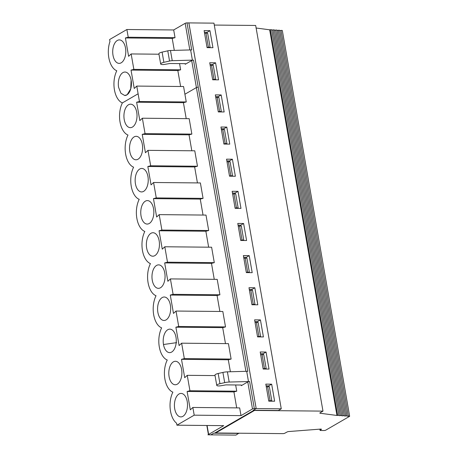 <?xml version="1.0" encoding="UTF-8"?>
<svg xmlns="http://www.w3.org/2000/svg" width="458" height="458" viewBox="0 0 458 458"><rect width="100%" height="100%" fill="white"/><g stroke="black" fill="none" stroke-linecap="round" stroke-linejoin="round"><path stroke-width="0.69" d="M253.28 410.248L256.182 408.559L253.28 410.259L278.355 410.5L281.264 408.817L256.182 408.576L188.873 22.906L187.001 22.9A1.34 0.349 170.1 0 0 185.175 23.306L189.824 49.945M160.672 63.977L158.892 53.769A4.225 1.099 170.1 0 1 162.092 52.115L167.765 50.832A4.025 1.048 170.1 0 1 170.462 50.483L190.62 49.922L192.4 60.13L172.242 60.691A4.025 1.048 170.1 0 0 169.546 61.04L163.878 62.322A4.225 1.099 170.1 0 0 160.672 63.977A4.225 1.099 170.1 0 0 165.006 64.343L169.22 63.61A2.015 0.527 -9.9 0 1 170.376 63.507L184.643 63.645A2.015 0.527 -9.9 0 1 185.553 63.92A2.015 0.527 -9.9 0 1 185.244 64.28L185.135 63.685M254.505 410.271L271.938 410.608L254.534 410.437L215.707 432.982L215.626 432.518M349.643 416.248L282.334 30.583A1.34 0.349 -9.9 0 0 280.994 30.463A1.34 0.349 -9.9 0 1 279.666 30.371A1.34 0.349 -9.9 0 0 278.338 30.28A1.34 0.349 -9.9 0 1 277.016 30.194A1.34 0.349 -9.9 0 0 275.687 30.102A1.34 0.349 -9.9 0 1 274.359 30.01A1.34 0.349 -9.9 0 0 273.031 29.919A1.34 0.349 -9.9 0 1 271.703 29.827A1.34 0.349 -9.9 0 0 270.38 29.741A1.34 0.349 -9.9 0 1 269.647 29.804L336.956 415.463A1.34 0.349 170.1 0 0 337.689 415.406A1.34 0.349 -9.9 0 1 339.012 415.492A1.34 0.349 170.1 0 0 340.34 415.583A1.34 0.349 -9.9 0 1 341.668 415.675A1.34 0.349 170.1 0 0 342.996 415.767A1.34 0.349 -9.9 0 1 344.324 415.853A1.34 0.349 170.1 0 0 345.653 415.944A1.34 0.349 -9.9 0 1 346.975 416.036A1.34 0.349 170.1 0 0 348.303 416.127A1.34 0.349 -9.9 0 1 349.643 416.248A1.34 0.349 -9.9 0 1 349.626 416.322L325.827 430.125A1.34 0.349 -9.9 0 1 324.001 430.531L320.663 430.497A1.34 0.349 170.1 0 1 320.056 430.314A1.34 0.349 170.1 0 1 320.262 430.073L321.23 429.512A1.34 0.349 170.1 0 0 321.442 429.272A1.34 0.349 170.1 0 0 320.52 429.094L288.712 431.545A1.34 0.349 170.1 0 0 287.235 431.911L284.744 433.251A1.34 0.349 170.1 0 1 282.952 433.629L215.707 432.982M336.956 415.463L320.153 413.248A1.34 0.349 170.1 0 1 319.81 413.082A1.34 0.349 170.1 0 1 320.016 412.841L322.982 411.118L255.673 25.453L214.287 25.058M254.539 410.46L322.982 411.118M208.43 434.636A1.34 0.349 -9.9 0 1 208.642 434.396L223.733 425.642L176.92 425.19L194.203 415.171L192.858 407.46L239.66 407.912L241.005 415.624L194.192 415.171L176.92 425.19L176.582 423.203A19.597 10.929 90.6 0 1 172.872 392.157A19.597 10.929 90.6 0 1 167.25 360.017A19.597 10.929 90.6 0 1 159.304 346.946A19.597 10.929 90.6 0 1 161.645 327.876A19.597 10.929 90.6 0 1 156.035 295.742A19.597 10.929 90.6 0 1 150.424 263.602A19.597 10.929 90.6 0 1 144.814 231.462A19.597 10.929 90.6 0 1 139.209 199.327A19.597 10.929 90.6 0 1 133.599 167.187A19.597 10.929 90.6 0 1 127.988 135.047A19.597 10.929 90.6 0 1 122.378 102.913L138.104 93.793L139.45 101.504L186.251 101.951L184.906 94.239L196.39 87.581A1.34 0.349 -9.9 0 1 198.217 87.175A1.34 0.349 -9.9 0 1 198.228 87.175L193.511 60.141A1.34 0.349 170.1 0 0 191.684 60.548L185.244 64.28M207.921 434.814L210.869 434.842L213.777 433.159L210.869 434.86L235.95 435.1L238.824 433.205M254.596 319.85L257.568 336.882L263.413 336.939L260.442 319.907L254.596 319.85M188.851 22.917L256.182 408.559M213.777 433.159L214.51 433.165L253.984 410.265M238.858 433.411L213.783 433.171M281.264 408.817L213.955 23.146L188.873 22.906M265.812 384.125L268.783 401.156L274.628 401.214L271.657 384.182L265.812 384.125M260.201 351.984L263.178 369.022L269.023 369.074L266.046 352.042L260.201 351.984M220.939 127.021L223.916 144.058L229.761 144.115L226.784 127.078L220.939 127.021M209.724 62.746L212.695 79.784L218.54 79.841L215.569 62.803L209.724 62.746M226.55 159.161L229.521 176.193L235.366 176.25L232.395 159.218L226.55 159.161M232.16 191.301L235.131 208.333L240.977 208.39L238.005 191.352L232.16 191.301M237.771 223.435L240.742 240.467L246.587 240.524L243.616 223.493L237.771 223.435M215.334 94.886L218.306 111.918L224.151 111.975L221.18 94.943L215.334 94.886M248.986 287.71L251.957 304.747L257.802 304.799L254.831 287.767L248.986 287.71M243.375 255.575L246.352 272.607L252.198 272.665L249.221 255.633L243.375 255.575M204.113 30.612L207.085 47.643L212.936 47.701L209.959 30.669L204.113 30.612M256.159 408.576L254.322 408.559L249.604 381.525L229.183 382.046L227.403 371.839A6.71 1.746 170.1 0 0 222.909 372.428L224.689 382.636A6.71 1.746 -9.9 0 1 229.183 382.046M224.689 382.636L219.954 383.701L218.174 373.493L222.909 372.428M241.217 385.069L241.32 385.665A2.015 0.527 -9.9 0 0 241.635 385.304A2.015 0.527 -9.9 0 0 240.719 385.023L226.452 384.886A2.015 0.527 -9.9 0 0 225.302 384.989L221.082 385.722A4.225 1.099 -9.9 0 1 216.749 385.361A4.225 1.099 -9.9 0 1 219.954 383.701M249.604 381.525A1.34 0.349 170.1 0 0 247.772 381.926L241.332 385.665M260.579 336.458L258.129 322.421L256.446 322.403L258.896 336.441L260.579 336.458L259.806 336.905M257.528 336.67L258.896 336.441M255.083 322.632L256.446 322.403M260.688 354.773L263.734 354.561L266.184 368.593L264.501 368.575L262.056 354.544M265.411 369.039L266.184 368.593M263.138 368.805L264.501 368.575M266.298 386.901L267.661 386.672L270.111 400.704L268.749 400.933M271.004 401.179L271.794 400.721L269.344 386.689L267.661 386.672M271.794 400.721L270.111 400.704M131.114 80.15A11.736 6.549 -89.4 0 0 124.977 72.038A11.736 6.549 -89.4 0 0 118.611 87.404L120.935 93.255L124.748 95.516L127.147 94.726L130.742 88.818L131.114 80.15A11.736 6.549 -89.4 0 0 127.358 72.868A11.736 6.549 -89.4 0 0 120.443 75.209A11.736 6.549 -89.4 0 0 118.611 87.404M124.816 95.516A11.736 6.549 -89.4 0 0 131.423 83.785A11.736 6.549 -89.4 0 0 124.988 72.038A11.736 6.549 -89.4 0 0 124.982 72.038L124.988 72.038M158.966 54.21L131.148 53.941L128.612 56.323L125.406 37.951L172.208 38.403L175.036 37.676L173.691 29.965L126.883 29.512L128.229 37.224L175.036 37.676M125.406 37.951L128.229 37.224M174.298 50.374L172.208 38.403M173.691 29.965L185.175 23.306M122.383 102.907A19.597 10.929 90.6 0 1 116.784 70.772M138.116 93.793L136.77 86.081L134.234 88.463L131.028 70.091L133.851 69.364L131.148 53.941M116.773 70.772A19.597 10.929 90.6 0 1 109.96 41.523L109.611 39.537L126.883 29.512M117.305 40.476A11.736 6.549 -89.4 0 0 113.057 55.567A11.736 6.549 -89.4 0 0 121.536 62.591A11.736 6.549 -89.4 0 0 125.801 51.702A11.736 6.549 -89.4 0 0 121.748 40.733A11.736 6.549 -89.4 0 0 117.305 40.476M212.81 65.317L212.667 64.492L210.022 64.463M212.667 64.492L215.569 62.803M229.635 161.726L229.492 160.901L226.847 160.878M229.492 160.901L232.395 159.218M235.246 193.866L235.097 193.041L232.458 193.013M235.097 193.041L238.005 191.352M257.682 322.415L257.533 321.59L254.894 321.568M257.533 321.59L260.442 319.907M240.851 226.006L240.708 225.176L238.068 225.153M240.708 225.176L243.616 223.493M218.414 97.451L218.271 96.627L215.632 96.604M218.271 96.627L221.18 94.943M252.072 290.28L251.929 289.45L249.284 289.427M251.929 289.45L254.831 287.767M207.199 33.176L207.056 32.352L204.411 32.329M207.056 32.352L209.959 30.669M246.461 258.14L246.318 257.316L243.679 257.287M246.318 257.316L249.221 255.633M224.025 129.591L223.882 128.767L221.243 128.738M223.882 128.767L226.784 127.078M193.511 60.141L192.4 60.13M187.001 22.9L191.719 49.933L190.62 49.922M136.77 86.081L183.572 86.528L184.917 94.233M142.364 118.216L145.06 133.639L191.862 134.091L189.171 118.668L142.364 118.216L139.833 120.603L136.627 102.226L183.429 102.678L186.251 101.951M136.627 102.226L139.45 101.504M186.211 118.639L183.429 102.678M147.974 150.356L150.665 165.779L197.472 166.231L194.776 150.808L147.974 150.356L145.438 152.737L142.232 134.366L189.04 134.818L191.862 134.091M142.232 134.366L145.06 133.639M191.822 150.779L189.04 134.818M153.585 182.496L156.275 197.919L203.077 198.366L200.386 182.942L153.585 182.496L151.048 184.877L147.842 166.506L194.644 166.952L197.472 166.231M147.842 166.506L150.665 165.779M197.432 182.914L194.644 166.952M159.195 214.63L161.886 230.053L208.688 230.506L205.997 215.083L159.195 214.63L156.659 217.012L153.453 198.64L200.255 199.093L203.077 198.366M153.453 198.64L156.275 197.919M203.043 215.054L200.255 199.093M164.8 246.77L167.491 262.194L214.298 262.64L211.607 247.217L164.8 246.77L162.269 249.152L159.058 230.78L205.865 231.227L208.688 230.506M159.058 230.78L161.886 230.053M208.648 247.188L205.865 231.227M170.41 278.905L173.101 294.328L219.909 294.78L217.212 279.357L170.41 278.905L167.874 281.292L164.668 262.915L211.476 263.367L214.298 262.64M164.668 262.915L167.491 262.194M214.258 279.328L211.476 263.367M176.021 311.045L178.712 326.468L225.513 326.92L222.823 311.497L176.021 311.045L173.485 313.427L170.279 295.055L217.081 295.507L219.909 294.78M170.279 295.055L173.101 294.328M219.869 311.469L217.081 295.507M192.858 407.46L190.322 409.841L187.116 391.47L189.938 390.748L188.593 383.037L187.236 375.325L184.706 377.707L181.494 359.33L184.322 358.608L181.631 343.185L179.095 345.567L175.889 327.195L222.691 327.642L225.513 326.92M175.889 327.195L178.712 326.468M128.521 104.75A11.736 6.549 -89.4 0 0 124.273 119.841A11.736 6.549 -89.4 0 0 132.757 126.866A11.736 6.549 -89.4 0 0 137.016 115.977A11.736 6.549 -89.4 0 0 132.969 105.008A11.736 6.549 -89.4 0 0 128.521 104.75M134.131 136.885A11.736 6.549 -89.4 0 0 129.883 151.982A11.736 6.549 -89.4 0 0 138.368 159A11.736 6.549 -89.4 0 0 142.627 148.117A11.736 6.549 -89.4 0 0 138.574 137.148A11.736 6.549 -89.4 0 0 134.131 136.885M139.742 169.025A11.736 6.549 -89.4 0 0 135.494 184.116A11.736 6.549 -89.4 0 0 143.972 191.141A11.736 6.549 -89.4 0 0 148.237 180.252A11.736 6.549 -89.4 0 0 144.184 169.283A11.736 6.549 -89.4 0 0 139.742 169.025M145.352 201.165A11.736 6.549 -89.4 0 0 141.104 216.256A11.736 6.549 -89.4 0 0 149.583 223.281A11.736 6.549 -89.4 0 0 153.848 212.392A11.736 6.549 -89.4 0 0 149.795 201.423A11.736 6.549 -89.4 0 0 145.352 201.165M150.957 233.299A11.736 6.549 -89.4 0 0 146.709 248.391A11.736 6.549 -89.4 0 0 155.193 255.415A11.736 6.549 -89.4 0 0 159.453 244.526A11.736 6.549 -89.4 0 0 155.399 233.563A11.736 6.549 -89.4 0 0 150.957 233.299M156.567 265.44A11.736 6.549 -89.4 0 0 152.319 280.531A11.736 6.549 -89.4 0 0 160.798 287.555A11.736 6.549 -89.4 0 0 165.063 276.666A11.736 6.549 -89.4 0 0 161.01 265.697A11.736 6.549 -89.4 0 0 156.567 265.44M162.178 297.58A11.736 6.549 -89.4 0 0 157.93 312.671A11.736 6.549 -89.4 0 0 166.409 319.695A11.736 6.549 -89.4 0 0 170.674 308.806A11.736 6.549 -89.4 0 0 166.62 297.837A11.736 6.549 -89.4 0 0 162.178 297.58M198.217 87.175L247.812 371.318L246.696 371.306L248.476 381.514M225.479 343.609L222.691 327.642M230.391 371.753L228.302 359.782L231.124 359.061L228.433 343.637L181.631 343.185M163.483 344.519A11.736 6.549 -89.4 0 0 172.019 351.83A11.736 6.549 -89.4 0 0 175.986 337.271A11.736 6.549 -89.4 0 0 172.231 329.972A11.736 6.549 -89.4 0 0 165.309 332.319A11.736 6.549 -89.4 0 0 163.483 344.519L176.616 342.647M173.393 361.854A11.736 6.549 -89.4 0 0 169.145 376.945A11.736 6.549 -89.4 0 0 177.63 383.97A11.736 6.549 -89.4 0 0 181.889 373.081A11.736 6.549 -89.4 0 0 177.836 362.112A11.736 6.549 -89.4 0 0 173.393 361.854M269.647 29.804L256.119 28.018M263.287 354.555L263.144 353.725L260.505 353.702M268.898 386.684L268.754 385.865L266.109 385.842M254.322 408.559A1.34 0.349 170.1 0 0 252.495 408.96L241.005 415.624M235.658 384.978L236.746 391.195L233.924 391.922L236.706 407.883M216.749 385.361L214.968 375.154A4.225 1.099 -9.9 0 1 218.174 373.493M227.403 371.839L246.696 371.306M187.236 375.325L215.048 375.589M189.938 390.748L236.746 391.195M184.322 358.608L231.124 359.061M179.015 393.995A11.736 6.549 -89.4 0 0 174.767 409.086A11.736 6.549 -89.4 0 0 183.246 416.11A11.736 6.549 -89.4 0 0 187.511 405.221A11.736 6.549 -89.4 0 0 183.458 394.252A11.736 6.549 -89.4 0 0 179.015 393.995M176.92 425.19L194.192 415.171M187.116 391.47L233.924 391.922M181.494 359.33L228.302 359.782M268.754 385.865L271.657 384.182M263.144 353.725L266.046 352.042M210.096 47.214L208.413 47.203L205.963 33.165L207.646 33.182L210.096 47.214L209.323 47.666M249.358 272.178L247.675 272.166L245.225 258.129L246.908 258.146L249.358 272.178L248.585 272.63M254.969 304.318L253.285 304.301L250.835 290.269L252.518 290.28L254.969 304.318L254.196 304.765M221.317 111.494L219.634 111.477L217.184 97.439L218.867 97.457L221.317 111.494L220.538 111.941M243.748 240.044L242.07 240.026L239.62 225.989L241.303 226.006L243.748 240.044L242.975 240.49M238.143 207.903L236.46 207.886L234.009 193.854L235.693 193.871L238.143 207.903L237.37 208.356M232.532 175.769L230.849 175.752L228.399 161.714L230.082 161.731L232.532 175.769L231.759 176.216M215.707 79.354L214.023 79.337L211.573 65.305L213.256 65.317L215.707 79.354L214.934 79.801M226.922 143.629L225.239 143.612L222.788 129.58L224.472 129.597L226.922 143.629L226.149 144.081M204.6 33.394L205.963 33.165M207.05 47.432L208.413 47.203M243.862 258.358L245.225 258.129M246.312 272.396L247.675 272.166M249.473 290.498L250.835 290.269M251.923 304.53L253.285 304.301M215.815 97.668L217.184 97.439M218.266 111.706L219.634 111.477M238.252 226.223L239.62 225.989M240.702 240.255L242.07 240.026M232.647 194.083L234.009 193.854M235.097 208.121L236.46 207.886M227.036 161.943L228.399 161.714M229.487 175.981L230.849 175.752M210.211 65.534L211.573 65.305M212.661 79.566L214.023 79.337M221.426 129.809L222.788 129.58M223.876 143.841L225.239 143.612M131.028 70.091L177.83 70.538L180.652 69.816L133.851 69.364M180.618 86.499L177.83 70.538M179.57 63.593L180.652 69.816M170.462 50.483L172.242 60.691M167.765 50.832L169.546 61.04M162.092 52.115L163.878 62.322M271.703 29.827L339.012 415.492M273.031 29.919L340.34 415.583M270.38 29.741L337.689 415.406M279.666 30.371L346.975 416.036M278.338 30.28L345.653 415.944M274.359 30.01L341.668 415.675M275.687 30.102L342.996 415.767M280.994 30.463L348.303 416.127M277.016 30.194L344.324 415.853M196.39 87.581L245.912 371.324M321.23 429.512L321.161 429.112M320.096 429.129L320.262 430.073M191.684 60.548L196.402 87.575M320.153 413.248L320.073 412.807M247.772 381.926L252.495 408.96M208.642 434.396L207.085 425.482M319.85 429.146L320.056 430.314M206.833 425.482L208.413 434.528"/></g></svg>
